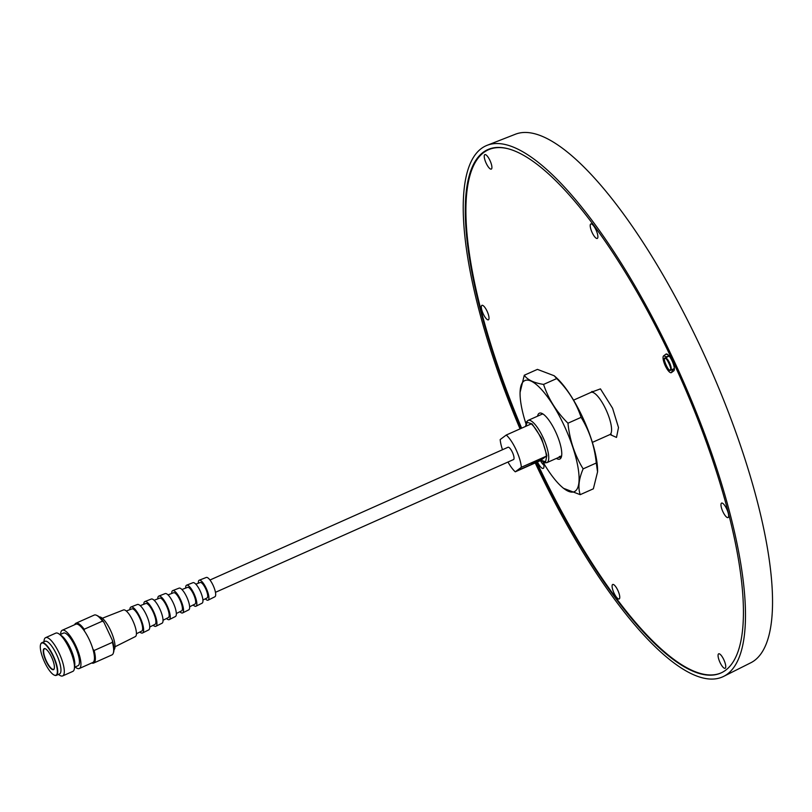<?xml version="1.0" encoding="UTF-8"?>
<svg xmlns="http://www.w3.org/2000/svg" width="812" height="812" viewBox="0 0 812 812"><rect width="100%" height="100%" fill="white"/><g stroke="black" fill="none" stroke-linecap="round" stroke-linejoin="round"><path stroke-width="1.22" d="M60.616 634.365A20.939 6.08 66 0 1 62.26 630.244A20.939 6.08 66 0 1 75.76 645.662A20.939 6.08 66 0 1 79.302 668.509A20.939 6.08 66 0 1 75.14 666.977M79.302 668.509L92.822 662.49A20.939 6.08 -114 0 0 92.923 649.194A20.939 6.08 -114 0 0 89.279 639.643A20.939 6.08 -114 0 0 84.397 631.005A20.939 6.08 -114 0 0 75.77 624.225L62.26 630.244M84.397 631.005L84.174 629.259A21.802 6.323 -114 0 0 75.912 623.23A21.802 6.323 -114 0 0 75.557 623.433A21.802 6.323 -114 0 0 74.663 624.722M43.929 641.795L44.051 640.739A20.939 6.08 66 0 1 45.279 637.856A20.939 6.08 66 0 1 45.624 637.653L55.795 633.127A20.939 6.08 66 0 1 59.134 634.02L61.742 635.887A17.854 5.176 66 0 1 70.4 648.27A17.854 5.176 66 0 1 74.765 665.119L74.41 668.317A20.939 6.08 66 0 1 73.181 671.189A20.939 6.08 66 0 1 72.836 671.392L62.666 675.919A20.939 6.08 66 0 1 59.327 675.036L58.454 674.417M60.007 634.639L63.519 633.076A17.854 5.176 66 0 1 75.029 646.21A17.854 5.176 66 0 1 78.043 665.688L74.531 667.251M59.134 634.02A20.939 6.08 66 0 1 69.294 648.544A20.939 6.08 66 0 1 74.41 668.317M113.974 649.854A18.077 5.248 -114 0 0 110.544 630.376A18.077 5.248 -114 0 0 99.328 616.947M45.624 637.653A20.939 6.08 66 0 1 59.124 653.071A20.939 6.08 66 0 1 63.011 675.716A20.939 6.08 66 0 1 62.666 675.919M40.651 644.322A17.854 5.176 66 0 1 40.712 644.149A17.854 5.176 66 0 1 41.798 642.749L45.036 641.307A17.854 5.176 66 0 1 56.546 654.442A17.854 5.176 66 0 1 59.855 673.747A17.854 5.176 66 0 1 59.56 673.919L56.322 675.361A17.854 5.176 66 0 1 54.546 675.229A17.854 5.176 66 0 1 54.394 675.158M41.798 642.749A17.854 5.176 66 0 1 53.308 655.883A17.854 5.176 66 0 1 56.322 675.361M44.65 662.277A17.59 5.105 66 0 1 40.6 644.474A17.59 5.105 66 0 1 53.013 656.035A17.59 5.105 66 0 1 54.242 675.097A17.59 5.105 66 0 1 44.65 662.277M45.462 648.808A11.236 3.258 -114 0 0 44.498 648.788A11.236 3.258 -114 0 0 44.305 648.9A11.236 3.258 -114 0 0 46.396 661.049A11.236 3.258 -114 0 0 53.633 669.311A11.236 3.258 -114 0 0 53.815 669.2A11.236 3.258 -114 0 0 54.262 668.581M53.704 669.545A11.5 3.339 66 0 1 46.101 661.201A11.5 3.339 66 0 1 43.97 648.768A11.5 3.339 66 0 1 45.299 648.737A11.5 3.339 66 0 1 51.877 657.801A11.5 3.339 66 0 1 54.211 668.753A11.5 3.339 66 0 1 53.704 669.545M91.705 662.988A21.802 6.323 -114 0 0 93.654 663.059A21.802 6.323 -114 0 0 94.131 650.493L92.923 649.194M84.174 629.259L102.485 621.109L103.926 622.307L112.442 640.495L112.432 642.343L94.131 650.493M93.654 663.059L111.954 654.908A21.802 6.323 -114 0 0 113.315 653.122A21.802 6.323 -114 0 0 112.432 642.343M102.485 621.109A21.802 6.323 -114 0 0 96.455 615.263A21.802 6.323 -114 0 0 94.212 615.08L75.912 623.23M112.442 640.495A20.939 6.08 66 0 1 113.639 652.077L113.315 653.122M96.455 615.263L97.45 615.719A20.939 6.08 66 0 1 103.926 622.307M115.01 646.768L135.33 636.598A14.586 4.233 -114 0 0 135.523 636.476A14.586 4.233 -114 0 0 133.056 621.221A14.586 4.233 -114 0 0 123.465 609.954L102.312 618.257M141.562 631.147A12.15 3.522 -114 0 0 141.724 631.076A12.15 3.522 -114 0 0 141.887 630.985A12.15 3.522 -114 0 0 139.837 618.287A12.15 3.522 -114 0 0 131.849 608.888L126.296 611.03M148.484 629.99A13.905 4.04 -114 0 0 148.687 629.909A13.905 4.04 -114 0 0 148.87 629.797A13.905 4.04 -114 0 0 146.515 615.252A13.905 4.04 -114 0 0 137.37 604.493L131.006 606.99A14.22 4.121 -114 0 0 130.722 607.153A14.22 4.121 -114 0 0 129.839 609.66M139.816 632.051A14.22 4.121 -114 0 0 142.577 632.964A14.22 4.121 -114 0 0 142.76 632.852A14.22 4.121 -114 0 0 140.354 617.983A14.22 4.121 -114 0 0 131.006 606.99M154.889 624.387A11.398 3.309 -114 0 0 155.051 624.316A11.398 3.309 -114 0 0 155.194 624.235A11.398 3.309 -114 0 0 153.275 612.319A11.398 3.309 -114 0 0 145.784 603.509L140.222 605.65M161.852 623.301A13.236 3.837 -114 0 0 162.045 623.22A13.236 3.837 -114 0 0 162.217 623.119A13.236 3.837 -114 0 0 159.974 609.274A13.236 3.837 -114 0 0 151.276 599.043L144.912 601.54A13.54 3.928 -114 0 0 144.637 601.692A13.54 3.928 -114 0 0 143.795 604.27M153.153 625.281A13.54 3.928 -114 0 0 155.924 626.285A13.54 3.928 -114 0 0 156.107 626.174A13.54 3.928 -114 0 0 153.813 612.004A13.54 3.928 -114 0 0 144.912 601.54M168.226 617.627A10.637 3.086 -114 0 0 168.368 617.567A10.637 3.086 -114 0 0 168.51 617.475A10.637 3.086 -114 0 0 166.714 606.361A10.637 3.086 -114 0 0 159.71 598.119L154.128 600.281M175.219 616.612A12.566 3.644 -114 0 0 175.392 616.541A12.566 3.644 -114 0 0 175.554 616.44A12.566 3.644 -114 0 0 173.433 603.296A12.566 3.644 -114 0 0 165.171 593.592L158.807 596.089A12.87 3.735 -114 0 0 158.553 596.231A12.87 3.735 -114 0 0 157.751 598.88M166.501 618.511A12.87 3.735 -114 0 0 169.282 619.597A12.87 3.735 -114 0 0 169.454 619.495A12.87 3.735 -114 0 0 167.272 606.036A12.87 3.735 -114 0 0 158.807 596.089M181.563 610.857A9.886 2.872 -114 0 0 181.695 610.807A9.886 2.872 -114 0 0 181.817 610.726A9.886 2.872 -114 0 0 180.152 600.393A9.886 2.872 -114 0 0 173.646 592.74L168.043 594.902M188.577 609.924A11.886 3.451 -114 0 0 188.749 609.853A11.886 3.451 -114 0 0 188.902 609.761A11.886 3.451 -114 0 0 186.892 597.327A11.886 3.451 -114 0 0 179.076 588.132L172.712 590.628A12.2 3.542 -114 0 0 172.469 590.771A12.2 3.542 -114 0 0 171.718 593.491M179.848 611.74A12.2 3.542 -114 0 0 182.639 612.918A12.2 3.542 -114 0 0 182.801 612.816A12.2 3.542 -114 0 0 180.731 600.058A12.2 3.542 -114 0 0 172.712 590.628M194.89 604.098A9.135 2.649 -114 0 0 195.022 604.047A9.135 2.649 -114 0 0 195.134 603.976A9.135 2.649 -114 0 0 193.591 594.425A9.135 2.649 -114 0 0 187.582 587.36L181.949 589.532M201.944 603.235A11.216 3.258 -114 0 0 202.107 603.174A11.216 3.258 -114 0 0 202.249 603.083A11.216 3.258 -114 0 0 200.351 591.349A11.216 3.258 -114 0 0 192.982 582.681L186.618 585.178A11.52 3.339 -114 0 0 186.384 585.3A11.52 3.339 -114 0 0 185.684 588.091M193.195 604.97A11.52 3.339 -114 0 0 195.996 606.229A11.52 3.339 -114 0 0 196.139 606.138A11.52 3.339 -114 0 0 194.19 594.079A11.52 3.339 -114 0 0 186.618 585.178M206.979 597.967A8.455 2.456 -114 0 0 207.101 597.926A8.455 2.456 -114 0 0 207.202 597.855A8.455 2.456 -114 0 0 205.781 589.025A8.455 2.456 -114 0 0 200.219 582.478L195.844 584.163M214.744 596.83A10.566 3.065 -114 0 0 214.896 596.769A10.566 3.065 -114 0 0 215.028 596.678A10.566 3.065 -114 0 0 213.241 585.625A10.566 3.065 -114 0 0 206.289 577.454L199.224 580.225A10.911 3.167 -114 0 0 199.001 580.347A10.911 3.167 -114 0 0 198.351 583.199M205.314 598.83A10.911 3.167 -114 0 0 208.105 600.169A10.911 3.167 -114 0 0 208.248 600.078A10.911 3.167 -114 0 0 206.4 588.67A10.911 3.167 -114 0 0 199.224 580.225M520.045 428.888A290.706 84.346 66 0 1 481.283 148.566A290.706 84.346 66 0 1 487.109 145.318L515.397 134.234A289.326 83.941 66 0 1 705.648 357.889A289.326 83.941 66 0 1 754.571 660.44A289.326 83.941 66 0 1 750.795 662.775L723.644 676.386A290.706 84.346 66 0 1 535.22 462.931M487.109 145.318A290.706 84.346 66 0 1 678.274 370.039A290.706 84.346 66 0 1 727.43 674.041A290.706 84.346 66 0 1 723.644 676.386M540.366 460.414A6.608 1.918 -114 0 0 543.827 464.911M537.442 461.947A9.247 2.68 -114 0 0 543.796 467.671A9.247 2.68 -114 0 0 543.279 462.525M725.268 668.225A7.927 2.304 66 0 1 720.021 662.47A7.927 2.304 66 0 1 718.549 653.893A7.927 2.304 66 0 1 719.351 653.822A7.927 2.304 66 0 1 724.01 660.126A7.927 2.304 66 0 1 725.573 667.799A7.927 2.304 66 0 1 725.268 668.225M728.161 517.508A7.927 2.304 66 0 1 722.924 511.753A7.927 2.304 66 0 1 721.452 503.176A7.927 2.304 66 0 1 722.254 503.105A7.927 2.304 66 0 1 726.913 509.408A7.927 2.304 66 0 1 728.476 517.082A7.927 2.304 66 0 1 728.161 517.508M597.399 238.363A7.927 2.304 66 0 1 592.161 232.597A7.927 2.304 66 0 1 590.689 224.031A7.927 2.304 66 0 1 591.491 223.96A7.927 2.304 66 0 1 596.15 230.253A7.927 2.304 66 0 1 597.713 237.936A7.927 2.304 66 0 1 597.399 238.363M491.422 169.028A7.927 2.304 66 0 1 486.185 163.263A7.927 2.304 66 0 1 484.713 154.696A7.927 2.304 66 0 1 485.505 154.625A7.927 2.304 66 0 1 490.164 160.918A7.927 2.304 66 0 1 491.737 168.602A7.927 2.304 66 0 1 491.422 169.028M488.53 319.735A7.927 2.304 66 0 1 483.282 313.98A7.927 2.304 66 0 1 481.81 305.403A7.927 2.304 66 0 1 482.612 305.342A7.927 2.304 66 0 1 487.271 311.635A7.927 2.304 66 0 1 488.834 319.309A7.927 2.304 66 0 1 488.53 319.735M619.292 598.891A7.927 2.304 66 0 1 614.045 593.136A7.927 2.304 66 0 1 612.573 584.559A7.927 2.304 66 0 1 613.375 584.488A7.927 2.304 66 0 1 618.033 590.791A7.927 2.304 66 0 1 619.597 598.464A7.927 2.304 66 0 1 619.292 598.891M521.639 428.178A286.484 83.118 66 0 1 483.698 152.544A286.484 83.118 66 0 1 488.438 149.763A286.484 83.118 66 0 1 507.267 148.566M521.162 428.391A286.474 83.118 66 0 1 488.824 149.185A286.474 83.118 66 0 1 668.479 351.972A286.474 83.118 66 0 1 676.396 368.871A286.474 83.118 66 0 1 725.644 670.215A286.474 83.118 66 0 1 721.909 672.529A286.474 83.118 66 0 1 540.234 470.645A286.474 83.118 66 0 1 536.346 462.434M513.387 459.612A6.74 1.959 -114 0 0 513.509 459.572A6.74 1.959 -114 0 0 513.62 459.511A6.74 1.959 -114 0 0 512.463 452.426A6.74 1.959 -114 0 0 508.028 447.26A6.74 1.959 -114 0 0 507.916 447.331M536.499 461.571L536.793 460.719L536.499 461.571L535.524 461.439M525.882 423.559A60.788 17.631 66 0 1 520.076 392.643A60.788 17.631 66 0 1 564.035 425.336A60.788 17.631 66 0 1 579.078 480.004A60.788 17.631 66 0 1 562.168 487.159A60.788 17.631 66 0 1 543.066 462.16M524.278 375.235L537.422 369.379L554.16 375.743L556.727 378.565C568.167 389.922 576.297 402.853 581.108 417.348L567.953 423.204C556.514 411.846 548.384 398.915 543.573 384.421C533.819 382.868 527.384 379.813 524.278 375.235L520.076 392.379M554.16 375.743L555.479 376.88A60.788 17.631 66 0 1 582.519 417.104A60.788 17.631 66 0 1 597.571 471.386A60.788 17.631 66 0 1 597.561 471.681M561.549 456.283L560.757 457.247L558.626 457.42M537.585 416.16A25.111 7.288 66 0 1 538.955 413.44A25.111 7.288 66 0 1 541.868 413.379A25.111 7.288 66 0 1 556.23 433.172A25.111 7.288 66 0 1 561.336 457.095A25.111 7.288 66 0 1 560.209 458.821A25.111 7.288 66 0 1 556.393 458.415M561.599 456.009L559.265 456.598M540.619 460.302L544.882 462.84L546.933 462.627L560.716 456.486A23.122 6.709 -114 0 0 561.102 456.263A23.122 6.709 -114 0 0 561.65 455.684M543.116 414.09A23.122 6.709 -114 0 0 541.908 414.242L528.115 420.383A23.122 6.709 -114 0 0 527.739 420.606M672.052 369.572A7.003 2.03 -114 0 0 672.691 369.592A7.003 2.03 -114 0 0 672.803 369.521L674.325 368.394M668.712 355.494L666.875 356.864A7.003 2.03 -114 0 0 666.581 357.29M671.443 372.586L673.767 370.851A9.247 2.68 -114 0 0 674.122 370.373A9.247 2.68 -114 0 0 672.306 361.391A9.247 2.68 -114 0 0 666.855 354.042A9.247 2.68 -114 0 0 665.941 354.123L663.617 355.869A9.247 2.68 -114 0 0 665.332 365.867A9.247 2.68 -114 0 0 671.443 372.586L672.803 369.521M540.721 470.452L540.234 470.645L540.721 470.452A286.453 83.108 -114 0 0 722.132 672.417M536.803 462.231A286.474 83.118 -114 0 0 540.701 470.432M515.285 471.813L521.355 467.276A21.934 6.364 66 0 0 506.252 435.029L531.271 423.884A21.934 6.364 66 0 1 546.385 456.131L525.821 465.317L545.634 456.679L541.056 460.11L520.604 469.214L540.315 460.668L515.285 471.813A21.934 6.364 66 0 1 507.977 462.038M521.355 467.276L546.385 456.131M506.252 435.029L500.182 439.566A21.934 6.364 66 0 0 502.496 449.726M537.727 461.338L540.64 459.156L534.519 461.886L531.606 464.068L537.727 461.338L537.382 460.922M581.108 417.348C589.492 430.989 594.557 446.204 596.282 463.013L597.561 471.884L593.369 488.804L580.215 494.66C577.829 487.606 578.794 479.009 583.138 468.869C574.744 455.227 569.689 440.002 567.953 423.204M562.168 487.159L563.477 488.296L580.215 494.66M596.282 463.013L583.138 468.869M556.727 378.565L543.573 384.421M670.144 369.795C669.332 373.084 662.247 357.97 664.916 358.65C665.728 355.372 672.813 370.475 670.144 369.795M665.15 357.97A6.699 1.939 66 0 1 665.251 357.909A6.699 1.939 66 0 1 669.656 363.015A6.699 1.939 66 0 1 670.824 370.069A6.699 1.939 66 0 1 670.702 370.14L673.655 368.892M610.553 434.034L611.284 434.45L609.771 434.643A23.122 6.709 -114 0 0 610.157 434.41A23.122 6.709 -114 0 0 606.544 410.892A23.122 6.709 -114 0 0 590.963 392.389L573.556 400.143M610.035 434.542L616.511 437.424L618.5 427.538L612.573 408.233L600.454 388.877L591.207 392.267M525.79 426.33L527.14 422.311L532.093 423.925L541.553 438.145L546.862 455.461L545.603 461.723L540.782 460.231M546.933 462.627A23.122 6.709 -114 0 0 547.318 462.404A23.122 6.709 -114 0 0 543.34 438.084A23.122 6.709 -114 0 0 528.115 420.383L526.552 421.804L525.618 426.401M537.371 460.617L536.062 461.602M669.058 355.9L666.875 356.864L663.617 355.869M491.209 148.525A286.484 83.118 66 0 1 492.021 148.18L488.438 149.763M674.305 369.643L673.767 370.851M665.941 354.123L667.971 354.753M141.724 631.076L136.426 633.766M148.687 629.909L142.577 632.964M155.051 624.316L149.733 627.016M162.045 623.22L155.924 626.285M168.368 617.567L163.039 620.266M175.392 616.541L169.282 619.597M181.695 610.807L176.336 613.527M188.749 609.853L182.639 612.918M195.022 604.047L189.632 606.787M202.107 603.174L195.996 606.229M207.101 597.926L202.919 600.048M214.896 596.769L208.105 600.169M669.2 356.062L665.069 358.021C662.074 357.097 668.804 373.195 670.702 370.14M609.771 434.643L592.364 442.388M209.973 580.012L508.028 447.26M590.963 392.389L592.11 391.404L591.938 392.216M215.454 592.324L513.509 459.572M536.61 461.5L538.427 460.15"/></g></svg>
